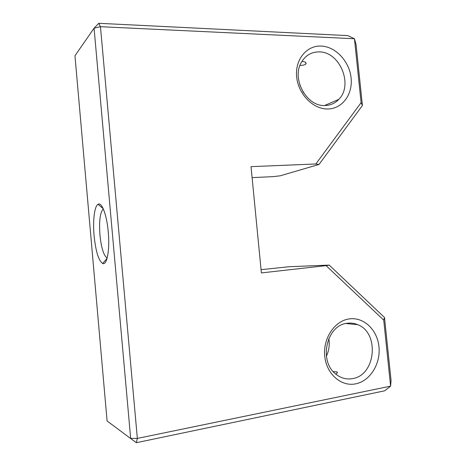 <?xml version="1.0" encoding="UTF-8"?>
<svg xmlns="http://www.w3.org/2000/svg" width="466" height="466" viewBox="0 0 466 466"><rect width="100%" height="100%" fill="white"/><g stroke="black" fill="none" stroke-linecap="round" stroke-linejoin="round"><path stroke-width="0.7" d="M94.08 235.639C92.699 220.768 94.441 206.106 98.058 204.283C101.745 201.691 106.825 214.896 108.246 231.922C109.959 249.927 106.964 265.684 102.677 263.5C98.588 260.628 95.722 251.337 94.08 235.639M103.324 208.949C100.103 212.286 98.973 220.96 99.94 234.975C101.303 247.929 103.708 255.63 107.151 258.077M327.615 108.986C313.082 109.213 298.281 94.155 296.661 76.937C294.827 59.712 306.616 45.284 321.19 46.07C335.747 46.606 349.494 61.529 351.096 77.985C352.913 94.447 342.184 109.009 327.615 108.986M319.28 51.907C311.538 51.831 305.585 55.285 301.42 62.269C291.273 78.684 306.541 106.563 324.75 105.52C330.312 105.433 335.002 103.376 338.823 99.351C353.49 85.068 339.93 51.709 319.28 51.907M355.692 383.844C341.223 386.926 326.416 373.988 324.744 356.193C322.851 338.433 334.547 320.957 349.063 318.942C363.556 316.659 377.291 329.666 378.951 346.657C380.821 363.608 370.196 381.019 355.692 383.844M346.966 323.311C326.701 325.128 318.429 360.917 335.701 374.029C340.827 378.182 346.459 379.708 352.605 378.608C375.928 375.2 379.656 332.637 357.678 324.668C354.23 323.212 350.659 322.757 346.966 323.311M252.1 177.645L273.128 176.626L280.217 175.81L319.018 164.457L315.82 163.985L361.098 102.666L354.445 38.742L100.458 26.696L137.348 438.419L130.666 438.395L94.068 28.181L74.962 55.763L107.093 420.979L136.311 442.7L107.093 420.979M390.607 386.145L383.734 320.13L326.101 265.637L329.217 265.102L384.497 317.48L391.038 380.279L390.607 386.145L137.348 438.419L136.311 442.7L384.642 390.817L390.607 386.145M315.82 163.985L251.028 166.647L261.385 272.919L326.101 265.637M261.071 269.68L289.223 266.715L329.217 265.102M98.775 23.3L94.068 28.181L100.458 26.696L98.775 23.3L347.793 35.608L354.445 38.742L356.076 44.637L362.42 105.508L319.018 164.457M333.231 371.612L337.005 371.885C337.774 372.555 337.355 373.278 335.741 374.058M328.804 338.561C329.823 344.706 329.025 350.578 326.398 356.181M302.585 61.477C305.457 61.809 306.546 62.642 305.859 63.982C304.904 64.937 302.941 65.415 299.97 65.409M299.824 84.987L303.547 92.798M384.497 317.48L383.734 320.13M361.098 102.666L362.42 105.508M103.219 208.721L98.058 204.283M345.877 323.509L357.678 324.668M324.598 105.52L338.823 99.351M305.859 63.982L305.708 62.467M337.005 371.88L337.134 373.138M107.087 258.321L102.677 263.5"/></g></svg>
